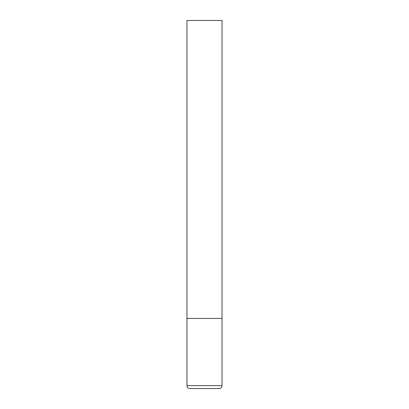 <?xml version="1.0" encoding="UTF-8"?>
<svg xmlns="http://www.w3.org/2000/svg" width="409" height="409" viewBox="0 0 409 409"><rect width="100%" height="100%" fill="white"/><g stroke="black" fill="none" stroke-linecap="round" stroke-linejoin="round"><path stroke-width="0.61" d="M222.031 385.631L222.031 318.437L186.969 318.437L222.031 318.437L222.031 20.45L186.969 20.45L186.969 385.631C187.143 387.405 188.12 388.376 189.894 388.55L219.106 388.55C220.88 388.376 221.857 387.405 222.031 385.631L186.969 385.631"/></g></svg>
